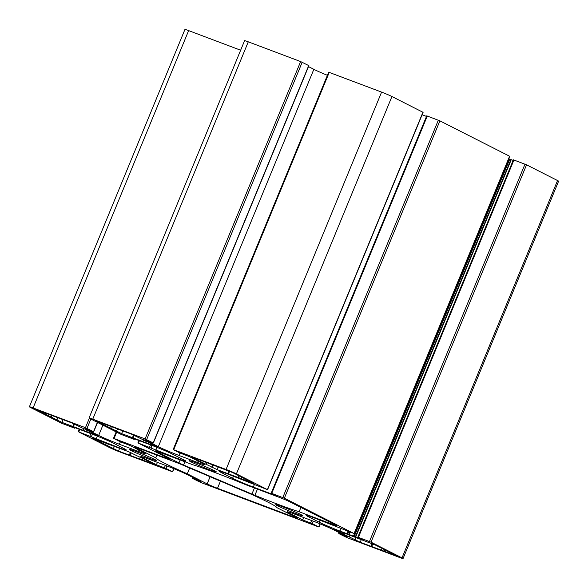 <?xml version="1.0" encoding="UTF-8"?>
<svg xmlns="http://www.w3.org/2000/svg" width="588" height="588" viewBox="0 0 588 588"><rect width="100%" height="100%" fill="white"/><g stroke="black" fill="none" stroke-linecap="round" stroke-linejoin="round"><path stroke-width="0.88" d="M282.453 506.746A14.707 0.72 -157.6 0 0 275.787 504.658A14.707 0.72 -157.6 0 0 282.534 508.12A14.707 0.72 -157.6 0 0 296.323 513.787A14.707 0.72 -157.6 0 0 302.989 515.874A14.707 0.72 -157.6 0 0 296.242 512.413A14.707 0.72 -157.6 0 0 282.453 506.746M195.804 462.778A14.707 0.72 -157.6 0 0 189.13 460.691A14.707 0.72 -157.6 0 0 195.877 464.152A14.707 0.72 -157.6 0 0 209.666 469.819A14.707 0.72 -157.6 0 0 216.333 471.907A14.707 0.72 -157.6 0 0 209.585 468.445A14.707 0.72 -157.6 0 0 195.804 462.778M136.151 451.562A14.707 0.72 -157.6 0 0 129.485 449.475A14.707 0.72 -157.6 0 0 136.225 452.929A14.707 0.72 -157.6 0 0 150.013 458.596A14.707 0.72 -157.6 0 0 156.68 460.683A14.707 0.72 -157.6 0 0 149.94 457.221A14.707 0.72 -157.6 0 0 136.151 451.562M299.138 511.751L332.683 524.408A8.173 0.397 -157.6 0 0 336.387 525.569A8.173 0.397 -157.6 0 0 335.336 524.908L290.082 501.946A8.173 0.397 -157.6 0 0 279.734 497.536L246.181 484.88A65.378 3.19 -157.6 0 0 215.252 472.649A65.378 3.19 -157.6 0 0 192.982 464.814L159.436 452.157A8.173 0.397 -157.6 0 0 155.732 450.996A8.173 0.397 -157.6 0 0 156.783 451.657L178.943 462.903A8.173 0.397 -157.6 0 0 183.574 465.005L251.914 494.089A8.173 0.397 -157.6 0 0 254.891 495.324A65.378 3.19 -157.6 0 0 299.138 511.751L300.916 507.437M302.739 519.939L289.259 513.104A16.346 0.801 22.4 0 1 287.157 511.78A16.346 0.801 22.4 0 1 294.566 514.096L313.095 521.093A16.346 0.801 22.4 0 1 333.8 529.906L347.28 536.741L338.761 533.566L347.023 537.645L399.362 557.395A8.173 0.397 -157.6 0 0 403.067 558.549A8.173 0.397 -157.6 0 0 402.016 557.887L371.013 542.158L357.849 537.153L362.73 539.652L339.967 531.06A16.346 0.801 22.4 0 1 319.262 522.247L308.281 516.683A16.346 0.801 22.4 0 1 306.179 515.36A16.346 0.801 22.4 0 1 313.588 517.675L354.072 533.559L284.357 498.19L271.193 493.185L276.073 495.677L253.31 487.092A16.346 0.801 22.4 0 1 232.605 478.279L221.632 472.715A16.346 0.801 22.4 0 1 219.522 471.392A16.346 0.801 22.4 0 1 226.931 473.707L267.569 489.694L236.413 473.862A8.173 0.397 -157.6 0 0 226.057 469.459L173.159 449.533L179.862 452.958L189.38 456.626L202.86 463.462A16.346 0.801 22.4 0 1 204.969 464.785A16.346 0.801 22.4 0 1 197.561 462.469L179.024 455.472A16.346 0.801 22.4 0 1 158.319 446.66L144.839 439.824L153.358 442.999L145.104 438.92L92.757 419.17A8.173 0.397 -157.6 0 0 89.053 418.009A8.173 0.397 -157.6 0 0 90.104 418.671L121.106 434.407L134.27 439.412L129.397 436.913L152.152 445.498A16.346 0.801 22.4 0 1 172.865 454.318L183.838 459.882A16.346 0.801 22.4 0 1 185.948 461.205A16.346 0.801 22.4 0 1 178.539 458.89L137.893 442.904L169.057 458.736A8.173 0.397 22.4 0 1 170.108 459.397A8.173 0.397 22.4 0 1 166.404 458.236L113.506 438.317L120.209 441.735L129.727 445.403L143.207 452.245A16.346 0.801 22.4 0 1 145.317 453.569A16.346 0.801 22.4 0 1 137.908 451.246L119.371 444.256A16.346 0.801 22.4 0 1 98.666 435.443L85.187 428.601L93.705 431.783L85.451 427.696L33.104 407.954A8.173 0.397 -157.6 0 0 29.4 406.793A8.173 0.397 -157.6 0 0 30.451 407.455L61.453 423.184L74.617 428.189L69.744 425.697L92.5 434.282A16.346 0.801 22.4 0 1 113.212 443.095L124.186 448.666A16.346 0.801 22.4 0 1 126.295 449.989A16.346 0.801 22.4 0 1 118.886 447.666L78.241 431.68L109.405 447.512A8.173 0.397 -157.6 0 0 119.761 451.922L172.659 471.841L165.956 468.415L156.437 464.755L142.958 457.912A16.346 0.801 22.4 0 1 140.848 456.589A16.346 0.801 22.4 0 1 148.257 458.912L166.794 465.902A16.346 0.801 22.4 0 1 187.498 474.714L200.978 481.557L192.46 478.375L200.714 482.461L318.409 526.855L312.257 523.607L302.739 519.939L303.724 517.558M403.067 558.549L558.6 181.207A8.173 0.397 -157.6 0 0 557.549 180.545L526.547 164.816L513.383 159.811L357.849 537.153M513.148 160.377L510.884 159.546L355.358 536.888L510.884 159.546M510.884 159.554L508.767 158.723M348.853 534.441L349.838 532.044L348.853 534.441M354.226 533.661L509.759 156.32L439.89 120.849L426.726 115.843L271.193 493.185M426.491 116.409L422.11 114.756M267.569 489.694L423.103 112.352L391.939 96.52A8.173 0.397 -157.6 0 0 381.59 92.11L328.685 72.192L173.159 449.533M327.398 75.308A16.346 0.801 22.4 0 1 313.845 69.318L308.502 66.606M153.358 442.999L308.891 65.658L300.63 61.571L248.283 41.829A8.173 0.397 -157.6 0 0 244.579 40.668L89.053 418.009M155.776 450.305L156.981 447.38M240.639 50.223L188.638 30.605A8.173 0.397 -157.6 0 0 184.933 29.451L29.4 406.793M96.123 439.082L97.329 436.164M156.437 464.755L157.422 462.366M139.679 457.096L128.765 451.768L92.287 438.126L118.497 451.07L154.975 464.711L139.753 456.92M142.311 460.051L142.862 458.714M139.724 458.949L140.348 457.435M129.97 455.274L131.036 452.679M129.309 455.149L130.426 452.422M107.582 445.741L108.236 444.153M101.805 442.808L102.231 441.764M99.21 441.706L99.6 440.772M142.811 439.64L131.896 434.311L95.418 420.67L121.628 433.613L158.106 447.255L142.884 439.464M145.442 442.595L146 441.257M142.855 441.492L143.479 439.978M133.101 437.817L134.174 435.223M132.44 437.692L133.564 434.966M110.713 428.285L111.367 426.697M104.936 425.352L105.37 424.308M102.349 424.249L102.731 423.316M187.285 473.803L207.152 483.887A8.173 0.397 -157.6 0 0 217.509 488.29L293.912 517.109A8.173 0.397 -157.6 0 0 297.616 518.271A8.173 0.397 -157.6 0 0 296.565 517.609L276.691 507.532A65.378 3.19 -157.6 0 0 252.722 494.92A8.173 0.397 -157.6 0 0 250.04 493.736L181.699 464.652A8.173 0.397 -157.6 0 0 175.974 462.344L138.555 448.232A8.173 0.397 -157.6 0 0 134.85 447.071A8.173 0.397 -157.6 0 0 135.909 447.733L155.776 457.817A65.378 3.19 -157.6 0 0 187.285 473.803L189.659 468.041M155.776 457.817L156.878 455.141M197.774 460.25L217.053 469.606L253.531 483.248L232.495 472.509L192.695 457.243L191.372 457.001L197.774 460.25L198.156 459.309M240.867 478.588L241.418 477.25M238.28 477.485L238.904 475.971M228.526 473.81L229.599 471.216M227.865 473.685L228.989 470.966M206.138 464.277L206.792 462.69M200.361 461.345L200.795 460.301M83.158 428.417L72.243 423.095L35.765 409.454L61.975 422.39L98.453 436.031L83.231 428.248M85.797 431.371L86.348 430.034M83.202 430.276L83.827 428.762M73.449 426.594L74.522 423.999M72.787 426.469L73.912 423.75M51.06 417.061L51.715 415.473M45.283 414.136L45.717 413.085M42.696 413.033L43.086 412.092M340.944 532.89L360.224 542.254L396.702 555.895L375.666 545.157L335.866 529.891L334.543 529.641L340.944 532.89L341.327 531.956M384.037 551.235L384.596 549.898M381.45 550.133L382.075 548.619M371.697 546.458L372.77 543.863M371.035 546.333L372.16 543.606M349.309 536.925L349.963 535.337M343.532 533.992L343.965 532.948M318.806 526.929L320.078 523.842M312.257 523.607L313.272 521.159M310.707 522.945L311.691 520.556M289.259 513.104L289.583 512.324M339.32 533.735L339.673 532.882M402.016 557.887L557.549 180.545M371.013 542.158L526.547 164.816M369.462 541.497L524.988 164.155M358.408 537.329L513.934 159.987M355.725 537.006L511.251 159.664M354.226 536.469L509.759 159.12M353.469 536.16L509.002 158.811M349.221 534.551L350.198 532.177M347.728 534.014L348.713 531.618M346.971 533.706L347.949 531.332M339.967 531.06L340.981 528.612M319.262 522.247L320.129 520.145M308.281 516.683L308.604 515.904M354.072 533.559L509.598 156.217M284.357 498.19L439.89 120.849M282.806 497.529L438.339 120.187M271.752 493.361L427.285 116.02M253.31 487.092L254.325 484.644M232.605 478.279L233.473 476.177M221.632 472.715L221.948 471.936M267.415 489.591L422.941 112.249M236.413 473.862L391.939 96.52M226.057 469.459L381.59 92.11M173.71 449.71L329.243 72.368M197.561 462.469L198.134 461.065M179.024 455.472L180.031 453.039M158.319 446.66L313.845 69.318M153.203 442.904L308.729 65.555M146.655 439.581L302.188 62.232M145.104 438.92L300.63 61.571M92.757 419.17L248.283 41.829M134.115 439.31L134.329 438.78M178.539 458.89L179.112 457.486M151.057 447.909L152.064 445.469M149.506 447.248L150.484 444.873M138.452 443.08L139.429 440.706M166.404 458.236L166.691 457.537M114.057 438.494L116.674 432.151M137.908 451.246L138.481 449.842M119.371 444.256L120.378 441.816M98.666 435.443L102.9 425.168M93.551 431.68L97.388 422.368M87.002 428.358L90.839 419.046M85.451 427.696L89.339 418.259M33.104 407.954L188.638 30.605M74.463 428.093L74.683 427.557M118.886 447.666L119.46 446.27M91.405 436.686L92.412 434.245M89.854 436.024L90.831 433.65M78.799 431.857L79.777 429.483M172.504 471.738L173.776 468.651M165.956 468.415L166.963 465.968M164.397 467.754L165.382 465.373M142.958 457.912L143.274 457.133M193.011 478.551L193.364 477.691M118.497 451.07L119.629 448.321M113.322 448.865L114.315 446.446M121.628 433.613L122.76 430.864M116.453 431.408L117.453 428.99M332.683 524.408L332.977 523.702M254.891 495.324L257.441 489.128M251.914 494.089L254.428 487.989M183.574 465.005L184.904 461.764M178.943 462.903L180.148 459.97M156.783 451.657L156.945 451.275M293.912 517.109L294.198 516.411M217.509 488.29L220.456 481.146M207.152 483.887L210.1 476.743M135.909 447.733L136.063 447.343M217.053 469.606L218.185 466.865M211.878 467.401L212.871 464.983M61.975 422.39L63.107 419.648M56.801 420.185L57.8 417.767M360.224 542.254L361.355 539.505M355.049 540.049L356.049 537.63M318.968 527.032L320.247 523.908M338.761 533.566L339.151 532.618M134.27 439.412L134.505 438.846M137.893 442.904L138.886 440.5M113.506 438.317L116.152 431.893M93.705 431.783L97.549 422.456M74.617 428.189L74.852 427.623M78.241 431.68L79.233 429.277M172.659 471.841L173.945 468.724M192.46 478.375L192.849 477.427"/></g></svg>
